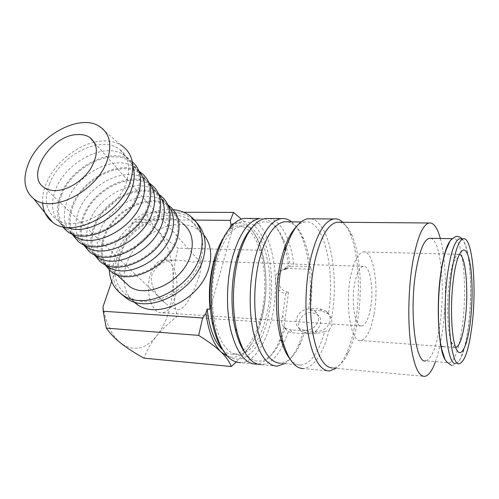 <?xml version="1.0" encoding="UTF-8"?>
<svg xmlns="http://www.w3.org/2000/svg" width="499" height="499" viewBox="0 0 499 499"><rect width="100%" height="100%" fill="white"/><g stroke="black" fill="none" stroke-linecap="round" stroke-linejoin="round"><path stroke-width="0.37" stroke-dasharray="2.5 1.87" d="M459.56 363.665L455.955 363.366C461.294 361.251 465.461 348.982 468.449 326.564C473.383 289.844 469.715 240.855 460.945 238.821M248.228 218.412C270.932 221.069 282.234 278.217 271.238 320.52C265.443 344.828 253.211 362.885 240.325 362.723L255.65 364.145M215.175 257.004C225.236 221.999 246.257 212.418 258.875 230.918C271.674 248.982 275.242 288.185 267.626 319.148C259.786 353.666 237.474 372.079 222.155 348.963M282.615 316.154L281.891 318.356C281.018 322.479 281.997 325.672 284.817 327.943L290.119 329.795L315.393 331.592C322.803 331.567 327.656 328.192 329.951 321.475C330.606 317.483 329.496 314.158 326.614 311.501L320.283 308.931L308.775 308.263C310.559 295.028 310.777 282.016 309.43 269.223L284.917 268.356L285.035 269.416L283.725 269.491C271.412 270.333 273.14 292.713 285.653 293.343L282.615 316.154L285.066 319.198L284.343 321.393L284.355 326.608L279.234 341.185C273.134 354.889 265.83 362.511 257.316 364.045M284.355 326.608L285.129 328.685L281.187 339.37C271.918 361.133 256.243 368.674 244.766 352.394M285.129 328.685L288.31 331.623L283.551 343.948M282.864 345.358C276.646 357.783 269.454 364.22 261.289 364.675L277.007 366.135M288.31 331.623L292.589 332.845L302.881 333.594L298.564 345.09C294.572 353.934 289.956 360.116 284.729 363.634M302.881 333.594L304.658 332.571L300.666 343.162C294.84 355.993 288.042 362.679 280.263 363.222L300.747 365.093C296.936 365.143 293.312 363.06 289.875 358.843M304.658 332.571L316.79 333.451L324.699 331.698C318.73 352.625 310.746 363.759 300.747 365.093M324.699 331.698L329.147 330.188C322.996 354.14 314.401 366.94 303.367 368.593L329.328 371.006M342.776 222.273C345.364 224.737 347.684 228.293 349.743 232.933C359.087 253.754 361.026 294.192 354.733 326.078C352.631 336.925 349.811 346.231 346.269 353.991C343.212 360.615 339.831 365.393 336.133 368.318M329.147 330.195L332.122 324.575L331.573 318.524L328.442 313.89L321.643 310.865L310.172 310.185L308.775 308.263M339.8 222.248C344.528 223.278 348.614 227.694 352.057 235.497C360.964 255.413 362.823 294.366 356.804 325.024C354.789 335.453 352.101 344.385 348.726 351.814C343.954 362.149 338.621 367.545 332.727 368.012L424.555 376.389M440.343 238.485C446.243 259.773 447.035 299.25 442.513 330.669C440.754 343.025 438.403 353.361 435.459 361.669M304.471 330.313L299.194 328.436C296.518 326.24 295.57 323.19 296.356 319.298C298.34 312.754 302.637 309.28 309.237 308.875L315.069 311.208C317.832 313.715 318.892 316.884 318.237 320.714C316.029 327.076 311.438 330.276 304.471 330.313M307.172 333.787L301.826 331.785C293.774 326.084 301.539 311.357 311.869 312.486L317.551 314.663C325.329 320.383 317.483 335.035 307.172 333.787M94.086 142.265C74.363 146.775 53.842 164.458 46.157 183.719C43.469 190.337 42.29 196.693 42.615 202.781M132.796 166.385C131.206 161.807 128.53 158.171 124.769 155.47L122.835 154.228C103.499 142.203 65.681 162.381 55.62 189.508C50.043 204.459 51.958 216.023 61.377 224.194L67.134 227.382M49.594 183.663C43.55 199.881 46.064 211.938 57.136 219.828C75.904 232.996 117.271 210.952 126.309 182.416C131.05 167.464 128.748 156.374 119.392 149.157C100.798 134.767 60.217 155.251 49.594 183.663M132.279 161.763L128.942 159.437C109.119 147.08 70.64 167.558 60.498 195.24C55.769 207.684 56.399 218.144 62.394 226.627M138.865 171.038L133.177 166.398C113.965 154.434 76.927 174.12 67.29 200.841C62.281 214.464 63.704 225.411 71.563 233.675M61.514 195.234C55.726 211.239 58.333 223.178 69.342 231.062C87.992 244.198 128.524 222.741 137.163 194.604C141.697 179.858 139.321 168.874 130.033 161.645C111.564 147.236 71.7 167.19 61.514 195.234M139.258 171.494L139.04 171.369C119.361 159.087 81.661 179.066 71.943 206.337C68.057 216.678 68.026 225.835 71.862 233.806M149.026 182.977L143.094 178.068C124.02 166.186 87.73 185.397 78.493 211.719C73.646 225.298 75.23 236.202 83.239 244.416M72.948 206.337C67.402 222.13 70.097 233.956 81.031 241.815C99.569 254.92 139.283 234.012 147.554 206.274C151.896 191.728 149.457 180.844 140.238 173.621C121.899 159.206 82.722 178.654 72.948 206.337M149.045 183.002L148.733 182.815C129.191 170.614 92.253 190.119 82.934 216.99C79.154 227.332 79.26 236.476 83.258 244.423M158.769 194.435L152.607 189.271C133.676 177.469 98.116 196.232 89.259 222.167C84.562 235.703 86.29 246.55 94.448 254.715M83.932 216.996C78.605 232.584 81.374 244.292 92.24 252.132C110.653 265.194 149.588 244.809 157.509 217.458C161.67 203.112 159.175 192.327 150.024 185.104C131.823 170.702 93.313 189.676 83.932 216.996M158.67 194.186L158.04 193.812C138.641 181.698 102.445 200.754 93.5 227.226C89.82 237.555 90.051 246.681 94.205 254.602M168.126 205.438L163.99 201.496L161.751 200.037C142.964 188.323 108.108 206.661 99.6 232.216C95.053 245.701 96.925 256.492 105.214 264.601M94.479 227.238C89.365 242.62 92.203 254.216 103 262.025C121.276 275.036 159.468 255.151 167.059 228.18C171.051 214.027 168.506 203.349 159.424 196.138C141.367 181.748 103.493 200.267 94.479 227.238M167.92 204.946L166.984 204.378C147.735 192.364 112.244 210.983 103.661 237.075C100.074 247.379 100.43 256.48 104.715 264.37M168.462 206.742C150.548 192.383 113.298 210.459 104.628 237.094C99.713 252.276 102.613 263.753 113.329 271.531C131.468 284.486 168.943 265.075 176.222 238.472C180.058 224.513 177.469 213.934 168.462 206.742L182.765 223.527C165.094 209.231 128.836 226.627 120.702 252.7C117.097 263.64 118.032 273.04 123.503 280.893M121.22 293.98C112.375 283.806 110.466 271.057 115.487 255.731C125.798 223.034 171.201 201.465 193.387 219.716L196.606 222.579M173.321 209.674C149.694 206.892 120.39 227.401 112.044 252.444C110.017 258.239 109.088 263.927 109.25 269.497M201.085 258.407C205.214 242.252 202.058 229.914 191.616 221.4C170.483 204.072 127.239 224.65 117.465 255.794C111.882 273.689 115.537 287.287 128.424 296.599C149.9 311.819 193.2 289.439 201.085 258.407M203.754 234.904L199.425 230.781C178.467 213.516 135.878 233.644 126.453 264.408C124.494 270.209 123.702 275.878 124.076 281.424M111.701 281.505L131.655 223.646C141.36 220.034 150.068 222.392 157.784 230.719C168.044 242.976 173.178 260.085 173.178 282.054C173.022 292.533 174.388 303.941 177.276 316.285C168.631 323.078 161.713 329.689 156.53 336.126C145.377 349.468 133.52 351.851 120.958 343.268C112.075 336.002 106.1 323.789 103.037 306.623M131.655 223.646L134.718 219.616L145.577 212.15C148.621 219.017 152.694 225.211 157.784 230.719C162.842 236.264 169.623 242.077 178.131 248.159C174.931 260.272 173.278 271.575 173.178 282.054C173.028 292.508 171.506 302.519 168.625 312.087C165.699 321.637 161.67 329.652 156.53 336.126C151.316 342.526 147.111 349.861 143.905 358.139M261.931 318.206C259.399 328.348 255.925 336.9 251.527 343.848C255.981 336.912 258.931 329.608 260.378 321.924C263.959 309.349 265.817 297.498 265.967 286.376C265.78 297.429 264.433 308.039 261.931 318.206M451.271 239.651L452.986 238.69C462.904 235.559 467.713 287.405 462.292 326.178C459.23 348.514 454.938 360.733 449.424 362.823C448.121 362.973 446.855 362.18 445.644 360.453M430.837 238.322C440.948 240.337 445.42 288.634 439.906 324.774C436.569 346.824 431.828 358.856 425.697 360.858L449.424 362.823M217.171 259.368C211.501 279.197 210.753 304.814 215.269 324.069C220.546 343.936 228.293 354.153 238.51 354.72C250.81 353.099 260.004 340.636 266.098 317.333C276.814 277.201 264.239 222.804 242.196 226.028C231.923 227.694 223.583 238.803 217.171 259.368M222.685 349.868C225.997 352.774 229.446 354.234 233.033 354.234C236.557 354.203 239.988 352.862 243.319 350.211M243.487 350.073C251.178 343.431 256.985 332.403 260.902 316.996C268.967 285.877 263.983 244.903 249.45 231.049M370.395 308.975C368.306 319.466 365.374 325.142 361.607 326.003C354.97 327.569 350.741 301.733 354.858 282.496C357.003 272.529 359.823 267.14 363.316 266.341C370.214 264.826 374.175 290.106 370.395 308.975M199.182 275.947C196.438 284.586 193.101 292.227 189.171 298.87C186.033 305.195 182.453 308.831 178.417 309.773C174.132 308.862 169.841 306.704 165.562 303.292C156.736 296.861 148.839 284.586 152.239 273.97C157.035 264.451 165.044 259.86 176.278 260.197C182.335 260.509 187.805 261.164 192.683 262.181L199.076 260.958C201.658 261.108 201.69 266.104 199.182 275.947M174.968 297.94C171.93 307.222 167.527 312.162 161.745 312.761C151.596 313.84 144.704 290.811 150.623 273.901C153.704 265.125 157.921 260.416 163.267 259.773C173.839 258.538 180.47 281.224 174.968 297.94M443.555 346.668L455.737 347.572C454.078 347.778 452.574 345.944 451.215 342.058C447.21 331.168 446.356 301.159 449.58 279.384C450.641 271.986 451.957 266.061 453.516 261.601C455.113 257.16 456.747 254.721 458.413 254.303L459.311 254.29M373.882 314.925C370.813 330.675 366.422 339.201 360.715 340.505C350.94 342.844 344.578 304.259 350.809 275.598C354.016 261.002 358.157 253.118 363.253 251.945C373.614 249.706 379.39 287.075 373.882 314.925M249.294 230.9C245.421 227.157 241.223 225.517 236.707 225.966L229.902 228.511L232.677 228.548C229.228 230.763 225.972 234.274 222.922 239.09M232.677 228.548L210.004 309.212M230.17 227.563L229.902 228.511M134.718 219.616L194.654 220.078M124.095 281.648C124.781 289.794 127.906 296.475 133.464 301.702M236.089 362.056C242.714 355.65 247.86 349.581 251.527 343.848C244.236 355.026 236.208 359.18 227.457 356.298M234.231 223.377C241.348 221.637 247.679 224.55 253.224 232.116C261.863 245.065 266.11 263.148 265.967 286.376C266.167 275.255 264.676 263.216 261.488 250.267C260.253 244.048 257.496 237.992 253.224 232.116C250.242 228.012 246.275 223.683 241.323 219.123M183.726 212.262L145.577 212.15M261.488 250.267L178.131 248.159M260.378 321.924L177.276 316.285M98.839 125.998L120.521 144.772C113.211 140.749 104.459 139.901 94.267 142.221M285.035 269.416L287.948 268.406L286.644 268.481C274.331 269.354 276.066 291.547 288.547 292.146L285.653 293.343M288.547 292.146L285.066 319.198M284.917 268.356L287.667 265.848L287.948 268.406M310.172 310.185C312.181 295.801 312.455 281.636 310.996 267.689L309.43 269.223M310.996 267.689L308.781 266.566L294.061 266.061L290.318 266.971L288.765 265.886L287.667 265.848M259.823 218.487C268.98 217.901 276.434 224.562 282.172 238.472L284.991 246.662M285.534 248.602L288.765 265.886M310.946 218.818C329.72 221.494 339.47 275.354 331.573 318.524M296.144 226.976C299.032 224.057 301.932 222.386 304.852 221.955C324.001 218.687 335.615 270.502 328.442 313.89M287.611 221.812C294.017 223.09 299.369 228.81 303.654 238.965C306.966 246.986 309.23 256.555 310.453 267.67M291.597 221.849C295.495 225.03 298.851 229.97 301.67 236.669C305.139 245.034 307.509 255.001 308.781 266.566M269.092 218.55C281.442 220.284 291.198 240.431 294.061 266.061M250.941 228.898C264.202 216.466 275.223 220.383 284.018 240.655C287.037 248.196 289.139 256.966 290.318 266.971M290.119 329.795L292.589 332.845M315.393 331.592L316.79 333.451M320.283 308.931L321.643 310.865M461.924 238.84C470.969 249.425 472.628 292.969 468.33 326.745C467.151 335.858 465.573 343.73 463.59 350.36C460.328 356.985 462.342 360.883 452.537 365.493L451.757 365.468M281.187 339.37L279.234 341.185M300.666 343.162L298.564 345.09M348.726 351.814L346.269 353.991M299.194 328.436L301.826 331.785M63.304 225.504L57.136 219.828M61.377 224.194L63.479 226.864M72.679 234.131L69.342 231.062M84.356 244.878L81.031 241.815M95.552 255.176L92.24 252.132M106.287 265.056L103 262.025M116.598 274.537L113.329 271.531M191.616 221.4L199.425 230.781M238.51 354.72L233.033 354.234M361.607 326.003L161.745 312.761M440.948 346.474L360.715 340.505M451.215 342.058L455.4 346.674M44.891 187.992L165.556 303.292M94.629 142.876L199.076 260.958M453.516 261.601L457.951 257.684M458.413 254.303L444.827 253.966M444.572 253.96L363.253 251.945M363.316 266.341L199.032 260.946M176.278 260.197L163.267 259.773M242.196 226.028L236.707 225.966M452.986 238.69L452.156 238.678M128.424 296.599L134.468 302.026M193.387 219.716L190.418 216.117M161.751 200.037L166.984 204.378M163.99 201.496L159.424 196.138M152.607 189.271L158.04 193.812M154.771 190.68L150.024 185.104M143.094 178.068L148.733 182.815M145.178 179.422L140.238 173.621M133.177 166.398L139.04 171.369M135.185 167.695L130.033 161.645M122.835 154.228L128.942 159.437M124.769 155.47L119.392 149.157M284.817 327.943L286.869 330.444M326.614 311.501L327.943 313.422M315.069 311.208L317.551 314.663M283.725 269.491L286.644 268.481M352.057 235.497L349.743 232.933M304.852 221.955L300.984 221.924M303.654 238.965L301.67 236.669M284.018 240.655L282.172 238.472"/><path stroke-width="0.75" d="M460.945 238.821L459.529 238.803C454.938 240.462 451.065 251.465 447.902 271.805C441.634 312.53 447.054 367.139 455.955 363.366M240.325 362.723C228.099 362.012 219.192 349.113 213.603 324.019C209.873 303.093 210.478 281.904 215.425 260.453L216.734 255.5C223.895 232.634 233.133 220.265 244.46 218.387L248.228 218.412M222.155 348.963C217.726 342.383 214.402 333.488 212.187 322.273C208.626 302.338 209.2 282.153 213.921 261.726L215.175 257.004M257.316 364.045L255.65 364.145C244.647 363.515 236.301 351.945 230.619 329.427C225.76 307.565 226.658 278.417 232.871 255.968C239.851 232.877 248.833 220.377 259.823 218.487L244.46 218.387M244.766 352.394C240.724 346.724 237.543 338.908 235.21 328.947C230.301 308.058 231.074 279.39 237.131 257.665L237.268 257.16C240.836 244.641 245.396 235.216 250.941 228.898M283.551 343.948L282.864 345.358M261.289 364.675C250.598 364.233 242.439 352.999 236.807 330.974C231.679 309.074 232.484 278.929 238.821 256.143L238.965 255.613C245.882 232.752 254.721 220.39 265.48 218.525L269.092 218.55M284.729 363.634L277.007 366.135C266.491 365.561 258.532 353.872 253.124 331.08C248.508 308.943 249.413 279.384 255.401 256.629C262.118 233.208 270.732 220.546 281.236 218.624C284.879 218.163 288.335 219.236 291.597 221.849M280.263 363.222C270.246 362.692 262.667 351.508 257.534 329.671C253.149 308.476 253.997 280.176 259.68 258.345C266.073 235.809 274.282 223.621 284.311 221.787L287.611 221.812M289.875 358.843C286.42 354.502 283.513 348.221 281.174 340C274.893 318.387 274.899 284.218 281.28 258.993L283.744 250.305C287.262 239.632 291.397 231.854 296.144 226.976M303.367 368.593C295.084 368.474 288.335 359.773 283.126 342.476C276.571 319.84 276.583 283.9 283.251 257.44L285.821 248.327C292.052 230.108 299.331 220.259 307.658 218.799L310.946 218.818M336.133 368.318L329.328 371.006C320.071 370.57 313.098 358.619 308.413 335.147C304.427 312.343 305.357 281.773 310.746 258.245C316.784 234.037 324.431 220.945 333.681 218.967C336.894 218.481 339.925 219.585 342.776 222.273M332.727 368.012C323.932 367.613 317.314 356.167 312.873 333.688C309.093 311.844 309.973 282.59 315.075 260.016C320.813 236.719 328.086 224.12 336.906 222.223L339.8 222.248M435.459 361.669C432.103 370.938 428.473 375.841 424.555 376.389C418.112 376.24 413.353 364.364 410.278 340.748C407.689 317.788 408.606 286.831 412.573 262.948C417.021 238.31 422.478 224.993 428.953 222.991C433.519 222.311 437.317 227.475 440.343 238.485M42.615 202.781C43.157 211.002 46.413 217.427 52.37 222.061C71.787 239.04 119.96 214.938 130.127 182.353C135.528 164.801 132.322 152.276 120.521 144.772M28.568 163.242C22.399 178.761 24.139 190.612 33.789 198.802C51.696 214.246 97.006 191.223 107.104 160.846C112.481 144.467 109.724 132.853 98.839 125.998C79.254 113.866 39.652 135.217 28.568 163.242M67.134 227.382C87.163 236.395 123.521 214.77 131.792 188.578C134.624 180.307 134.955 172.91 132.796 166.385M62.394 226.627L66.529 230.744C84.63 246.793 129.085 224.831 138.285 194.598C142.751 180.282 140.743 169.342 132.279 161.763M71.563 233.675L75.249 236.495C93.843 249.619 133.963 228.436 142.415 200.504C146.269 188.323 145.084 178.505 138.865 171.038M71.862 233.806L78.168 241.416C96.139 257.509 139.845 236.146 148.665 206.274C153.336 190.2 150.205 178.611 139.258 171.494M83.239 244.416L86.695 247.03C105.17 260.11 144.492 239.47 152.582 211.925C156.243 200.049 155.058 190.4 149.026 182.977M83.258 244.423L89.327 251.646C107.154 267.776 150.143 246.98 158.601 217.464C163.079 201.615 159.898 190.125 149.045 183.002M94.448 254.715L97.673 257.128C116.017 270.165 154.578 250.036 162.331 222.872C165.818 211.295 164.626 201.814 158.769 194.435M94.205 254.602L100.031 261.464C117.714 277.612 160.017 257.359 168.132 228.193C172.404 212.686 169.248 201.353 158.67 194.186M105.214 264.601L108.214 266.828C126.422 279.808 164.252 260.166 171.687 233.376C175.006 222.08 173.814 212.767 168.126 205.438M104.715 264.37L110.31 270.888C127.844 287.05 169.485 267.314 177.282 238.491C181.362 223.321 178.237 212.144 167.92 204.946M123.503 280.893L129.665 286.557C147.573 299.406 183.9 280.744 190.712 254.739C194.292 241.092 191.647 230.688 182.765 223.527M196.606 222.579C204.983 231.648 207.21 243.618 203.293 258.476C195.065 291.054 149.6 314.607 127.039 298.683L121.22 293.98M109.25 269.497C109.755 280.974 114.514 289.663 123.527 295.558C146.157 311.513 191.928 287.761 200.28 255.02C204.64 238.017 201.353 225.049 190.418 216.117C185.584 212.487 179.883 210.341 173.321 209.674M133.464 301.702L137.568 304.808C158.869 319.934 201.396 298.046 208.987 267.433C212.437 254.309 210.697 243.462 203.754 234.904M445.644 360.453C438.471 351.826 435.764 305.089 441.01 271.568C443.748 254.078 447.166 243.443 451.271 239.651M425.697 360.858C415.474 364.432 409.005 310.696 416.004 270.708C419.54 250.729 423.938 239.925 429.209 238.297L430.837 238.322M222.922 239.09C219.491 244.547 216.616 251.278 214.296 259.28C209.879 275.186 208.451 291.828 210.004 309.212L207.129 309.031C209.393 328.679 214.576 342.295 222.685 349.868M459.311 254.29C465.954 255.164 468.898 292.451 465.062 320.364C462.791 336.975 459.685 346.044 455.737 347.572M470.27 322.497C467.27 347.653 460.097 361.133 455.4 346.674C451.071 334.767 450.16 301.421 453.672 277.307C454.832 269.117 456.254 262.574 457.951 257.684C462.897 245.782 466.939 247.691 470.07 263.403C472.696 278.355 472.753 302.762 470.27 322.497M55.377 190.593C51.291 190.618 47.798 189.751 44.891 187.992C24.339 176.746 51.241 134.487 77.819 134.574C82.597 134.362 86.633 135.36 89.926 137.562C98.241 144.479 98.49 154.846 90.681 168.656C82.778 181.05 67.496 190.512 55.377 190.593M451.701 271.936C445.526 312.748 450.809 367.464 459.56 363.665C464.8 361.532 468.898 349.238 471.842 326.776C477.05 287.798 472.565 235.709 463.134 238.859C458.631 240.53 454.82 251.552 451.701 271.936M194.654 220.078L230.326 220.352L230.987 224.675L230.17 227.563M207.129 309.031L205.925 313.285L202.6 317.975L103.212 311.239L103.037 306.623L111.701 281.505M202.6 317.975L198.689 335.39C208.732 341.703 216.21 347.26 221.113 352.057C213.528 344.485 208.47 331.561 205.925 313.285M227.457 356.298L221.113 352.057C226.103 356.885 229.503 361.706 231.305 366.522L236.089 362.056M230.987 224.675L234.231 223.377M198.689 335.39L106.306 328.117L103.212 311.239M231.305 366.522L143.905 358.139C134.449 352.849 126.802 347.89 120.958 343.268C115.088 338.671 110.204 333.619 106.306 328.117M241.323 219.123L233.538 212.406L230.326 220.352M233.538 212.406L183.726 212.262M284.991 246.662L285.534 248.602M451.757 365.468C447.784 363.172 445.47 360.97 444.815 358.856L441.783 349.562C440.53 343.842 439.594 337.143 438.983 329.465C437.717 309.954 438.465 290.537 441.235 271.207C442.501 262.942 444.085 255.937 445.994 250.192L449.568 242.077C450.204 240.244 452.425 238.347 456.236 236.383C459.149 236.551 461.045 237.368 461.924 238.84M212.187 322.273L213.603 324.019M213.921 261.726L215.425 260.453M235.21 328.947L236.807 330.974M281.174 340L283.126 342.476M33.789 198.802L52.37 222.061M63.479 226.864L66.529 230.744M75.249 236.495L72.679 234.131M73.247 235.116L78.168 241.416M86.695 247.03L84.356 244.878M84.618 245.583L89.327 251.646M97.673 257.128L95.552 255.176M95.534 255.625L100.031 261.464M108.214 266.828L106.287 265.056M106 265.262L110.31 270.888M129.665 286.557L116.598 274.537M127.039 298.683L123.527 295.558M443.555 346.668L440.948 346.474M463.134 238.859L459.529 238.803M89.926 137.562L94.629 142.876M452.156 238.678L429.209 238.297M134.468 302.026L137.568 304.808M428.953 222.991L336.906 222.223M333.681 218.967L307.658 218.799M283.744 250.305L285.821 248.327M300.984 221.924L284.311 221.787M281.236 218.624L265.48 218.525M237.268 257.16L238.965 255.613"/></g></svg>
